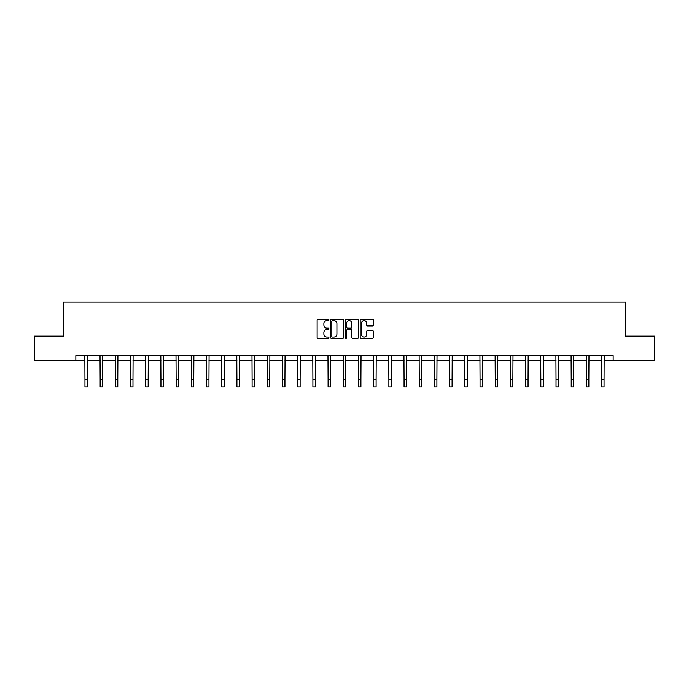 <?xml version="1.0" encoding="UTF-8"?>
<svg xmlns="http://www.w3.org/2000/svg" width="689" height="689" viewBox="0 0 689 689"><rect width="100%" height="100%" fill="white"/><g stroke="black" fill="none" stroke-linecap="round" stroke-linejoin="round"><path stroke-width="1.03" d="M328.911 319.894A0.672 0.672 0 0 0 328.248 319.222L318.085 319.222A0.956 0.956 0 0 0 317.129 320.178L317.129 337.386A0.956 0.956 0 0 0 318.085 338.342L328.248 338.342A0.672 0.672 0 0 0 328.911 337.679A0.672 0.672 0 0 0 328.248 337.007L326.93 337.007A3.057 3.057 0 0 1 323.873 333.95L323.873 332.511A3.057 3.057 0 0 1 326.93 329.454L328.248 329.454A0.672 0.672 0 0 0 328.911 328.782A0.672 0.672 0 0 0 328.248 328.11L326.93 328.11A3.057 3.057 0 0 1 323.873 325.053L323.873 323.623A3.057 3.057 0 0 1 326.93 320.557L328.248 320.557A0.672 0.672 0 0 0 328.911 319.894M372.439 325.966A0.956 0.956 0 0 0 373.395 325.01L373.395 320.178A0.956 0.956 0 0 0 372.439 319.222L361.157 319.222A0.956 0.956 0 0 0 360.201 320.178L360.201 337.386A0.956 0.956 0 0 0 361.157 338.342L372.439 338.342A0.956 0.956 0 0 0 373.395 337.386L373.395 331.555A0.956 0.956 0 0 0 372.439 330.599L367.616 330.599A0.956 0.956 0 0 0 366.66 331.555L366.66 334.449A2.558 2.558 0 0 1 364.102 337.007A2.558 2.558 0 0 1 361.544 334.449L361.544 323.115A2.558 2.558 0 0 1 364.102 320.557A2.558 2.558 0 0 1 366.66 323.115L366.66 325.01A0.956 0.956 0 0 0 367.616 325.966L372.439 325.966M75.85 360.442L34.45 360.442L34.45 336.086L63.474 336.086L63.474 301.997L625.526 301.997L625.526 336.086L654.55 336.086L654.55 360.442L613.15 360.442L613.15 355.567L75.85 355.567L75.85 360.442L84.954 360.442M343.665 320.178A0.956 0.956 0 0 0 342.709 319.222L331.426 319.222A0.956 0.956 0 0 0 330.47 320.178L330.47 337.386A0.956 0.956 0 0 0 331.426 338.342L342.709 338.342A0.956 0.956 0 0 0 343.665 337.386L343.665 320.178M346.291 319.222L357.574 319.222A0.956 0.956 0 0 1 358.53 320.178L358.53 337.386A0.956 0.956 0 0 1 357.574 338.342L352.751 338.342A0.956 0.956 0 0 1 351.786 337.386L351.786 330.41A0.956 0.956 0 0 0 350.83 329.454L347.635 329.454A0.956 0.956 0 0 0 346.679 330.41L346.679 337.679A0.672 0.672 0 0 1 346.007 338.342A0.672 0.672 0 0 1 345.335 337.679L345.335 320.178A0.956 0.956 0 0 1 346.291 319.222M87.391 360.442L100.155 360.442M102.583 360.442L115.347 360.442M117.785 360.442L130.54 360.442M132.977 360.442L145.741 360.442M148.178 360.442L160.933 360.442M163.371 360.442L176.134 360.442M178.563 360.442L191.327 360.442M193.764 360.442L206.519 360.442M208.956 360.442L221.72 360.442M224.149 360.442L236.913 360.442M239.35 360.442L252.105 360.442M254.542 360.442L267.306 360.442M269.743 360.442L282.499 360.442M284.936 360.442L297.7 360.442M300.128 360.442L312.892 360.442M315.329 360.442L328.085 360.442M330.522 360.442L343.286 360.442M345.714 360.442L358.478 360.442M360.915 360.442L373.671 360.442M376.108 360.442L388.872 360.442M391.3 360.442L404.064 360.442M406.501 360.442L419.257 360.442M421.694 360.442L434.458 360.442M436.895 360.442L449.65 360.442M452.087 360.442L464.851 360.442M467.28 360.442L480.044 360.442M482.481 360.442L495.236 360.442M497.673 360.442L510.437 360.442M512.866 360.442L525.629 360.442M528.067 360.442L540.822 360.442M543.259 360.442L556.023 360.442M558.46 360.442L571.215 360.442M573.653 360.442L586.417 360.442M588.845 360.442L601.609 360.442M604.046 360.442L613.15 360.442M332.477 320.557A0.672 0.672 0 0 0 331.805 321.229L331.805 336.335A0.672 0.672 0 0 0 332.477 337.007L333.864 337.007A3.057 3.057 0 0 0 336.921 333.95L336.921 323.623A3.057 3.057 0 0 0 333.864 320.557L332.477 320.557M351.786 323.167A2.558 2.558 0 0 0 349.237 320.609A2.558 2.558 0 0 0 346.679 323.167L346.679 327.154A0.956 0.956 0 0 0 347.635 328.11L350.83 328.11A0.956 0.956 0 0 0 351.786 327.154L351.786 323.167M84.833 355.567L84.954 379.699L87.391 379.699L87.512 355.567M84.954 379.699L84.954 387.003L87.391 387.003L87.391 379.699M100.026 355.567L100.155 379.699L102.583 379.699L102.713 355.567M100.155 379.699L100.155 387.003L102.583 387.003L102.583 379.699M115.227 355.567L115.347 379.699L117.785 379.699L117.905 355.567M115.347 379.699L115.347 387.003L117.785 387.003L117.785 379.699M130.419 355.567L130.54 379.699L132.977 379.699L133.098 355.567M130.54 379.699L130.54 387.003L132.977 387.003L132.977 379.699M145.612 355.567L145.741 379.699L148.178 379.699L148.299 355.567M145.741 379.699L145.741 387.003L148.178 387.003L148.178 379.699M160.813 355.567L160.933 379.699L163.371 379.699L163.491 355.567M160.933 379.699L160.933 387.003L163.371 387.003L163.371 379.699M176.005 355.567L176.134 379.699L178.563 379.699L178.692 355.567M176.134 379.699L176.134 387.003L178.563 387.003L178.563 379.699M191.206 355.567L191.327 379.699L193.764 379.699L193.885 355.567M191.327 379.699L191.327 387.003L193.764 387.003L193.764 379.699M206.399 355.567L206.519 379.699L208.956 379.699L209.077 355.567M206.519 379.699L206.519 387.003L208.956 387.003L208.956 379.699M221.591 355.567L221.72 379.699L224.149 379.699L224.278 355.567M221.72 379.699L221.72 387.003L224.149 387.003L224.149 379.699M236.792 355.567L236.913 379.699L239.35 379.699L239.471 355.567M236.913 379.699L236.913 387.003L239.35 387.003L239.35 379.699M251.985 355.567L252.105 379.699L254.542 379.699L254.663 355.567M252.105 379.699L252.105 387.003L254.542 387.003L254.542 379.699M267.177 355.567L267.306 379.699L269.743 379.699L269.864 355.567M267.306 379.699L267.306 387.003L269.743 387.003L269.743 379.699M282.378 355.567L282.499 379.699L284.936 379.699L285.057 355.567M282.499 379.699L282.499 387.003L284.936 387.003L284.936 379.699M297.57 355.567L297.7 379.699L300.128 379.699L300.258 355.567M297.7 379.699L297.7 387.003L300.128 387.003L300.128 379.699M312.772 355.567L312.892 379.699L315.329 379.699L315.45 355.567M312.892 379.699L312.892 387.003L315.329 387.003L315.329 379.699M327.964 355.567L328.085 379.699L330.522 379.699L330.642 355.567M328.085 379.699L328.085 387.003L330.522 387.003L330.522 379.699M343.156 355.567L343.286 379.699L345.714 379.699L345.844 355.567M343.286 379.699L343.286 387.003L345.714 387.003L345.714 379.699M358.358 355.567L358.478 379.699L360.915 379.699L361.036 355.567M358.478 379.699L358.478 387.003L360.915 387.003L360.915 379.699M373.55 355.567L373.671 379.699L376.108 379.699L376.228 355.567M373.671 379.699L373.671 387.003L376.108 387.003L376.108 379.699M388.742 355.567L388.872 379.699L391.3 379.699L391.43 355.567M388.872 379.699L388.872 387.003L391.3 387.003L391.3 379.699M403.943 355.567L404.064 379.699L406.501 379.699L406.622 355.567M404.064 379.699L404.064 387.003L406.501 387.003L406.501 379.699M419.136 355.567L419.257 379.699L421.694 379.699L421.823 355.567M419.257 379.699L419.257 387.003L421.694 387.003L421.694 379.699M434.337 355.567L434.458 379.699L436.895 379.699L437.015 355.567M434.458 379.699L434.458 387.003L436.895 387.003L436.895 379.699M449.529 355.567L449.65 379.699L452.087 379.699L452.208 355.567M449.65 379.699L449.65 387.003L452.087 387.003L452.087 379.699M464.722 355.567L464.851 379.699L467.28 379.699L467.409 355.567M464.851 379.699L464.851 387.003L467.28 387.003L467.28 379.699M479.923 355.567L480.044 379.699L482.481 379.699L482.601 355.567M480.044 379.699L480.044 387.003L482.481 387.003L482.481 379.699M495.115 355.567L495.236 379.699L497.673 379.699L497.794 355.567M495.236 379.699L495.236 387.003L497.673 387.003L497.673 379.699M510.308 355.567L510.437 379.699L512.866 379.699L512.995 355.567M510.437 379.699L510.437 387.003L512.866 387.003L512.866 379.699M525.509 355.567L525.629 379.699L528.067 379.699L528.187 355.567M525.629 379.699L525.629 387.003L528.067 387.003L528.067 379.699M540.701 355.567L540.822 379.699L543.259 379.699L543.388 355.567M540.822 379.699L540.822 387.003L543.259 387.003L543.259 379.699M555.902 355.567L556.023 379.699L558.46 379.699L558.581 355.567M556.023 379.699L556.023 387.003L558.46 387.003L558.46 379.699M571.095 355.567L571.215 379.699L573.653 379.699L573.773 355.567M571.215 379.699L571.215 387.003L573.653 387.003L573.653 379.699M586.287 355.567L586.417 379.699L588.845 379.699L588.974 355.567M586.417 379.699L586.417 387.003L588.845 387.003L588.845 379.699M601.488 355.567L601.609 379.699L604.046 379.699L604.167 355.567M601.609 379.699L601.609 387.003L604.046 387.003L604.046 379.699"/></g></svg>
